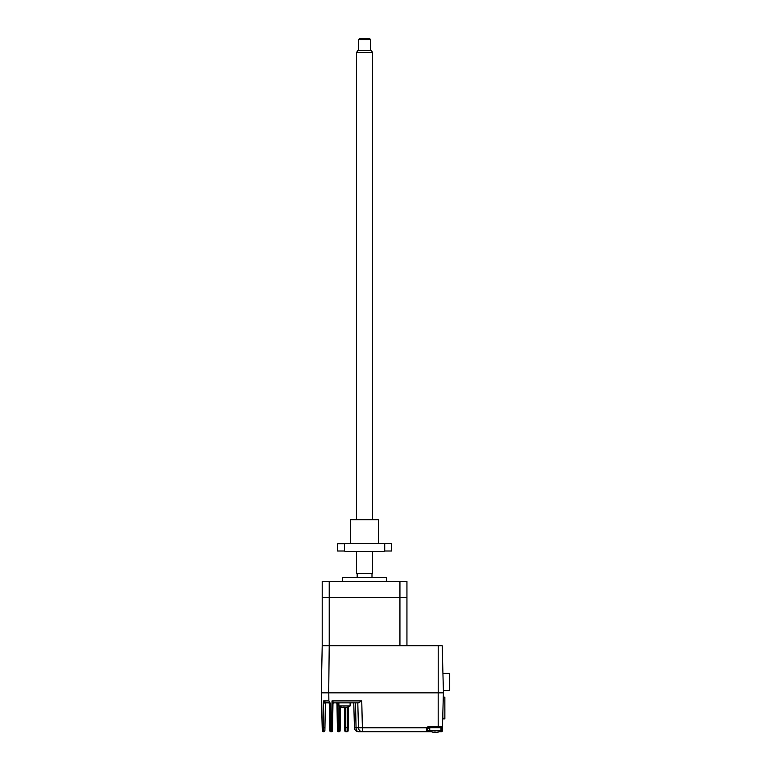 <?xml version="1.0" encoding="UTF-8"?>
<svg xmlns="http://www.w3.org/2000/svg" width="771" height="771" viewBox="0 0 771 771"><rect width="100%" height="100%" fill="white"/><g stroke="black" fill="none" stroke-linecap="round" stroke-linejoin="round"><path stroke-width="1.16" d="M443.277 697.167L444.857 697.167L443.277 697.129M442.853 718.206L442.853 713.108L442.853 718.206M444.857 697.167L444.857 718.206L442.727 718.206M444.867 713.474L444.867 709.069M442.708 718.88L444.867 718.88L444.857 703.653M443.373 690.44L449.715 690.44L449.715 673.411L442.93 673.411M442.207 645.77L329.217 645.77L328.706 692.84L443.441 692.84L442.207 645.77M406.943 645.77L406.943 597.486L329.217 597.486L329.217 581.459L322.201 581.459L322.201 597.486L329.217 597.486L322.201 597.486L322.201 645.77L329.217 645.77L329.217 597.486L399.937 597.486L399.937 645.77L322.201 645.77L321.285 692.84L328.706 692.84M386.608 581.459L386.608 577.45L342.536 577.45L342.536 581.459M357.166 577.45L357.166 573.441L371.988 573.441L371.988 577.45M399.937 597.486L399.937 581.459L406.943 581.459L406.943 597.486L399.937 597.486M329.217 581.459L399.937 581.459M323.637 731.428L323.887 731.708A1.002 1.002 0 0 0 324.89 730.725L325.362 703.846L324.938 727.795L323.232 727.805L323.704 700.906L326.268 702.863A1.002 0.954 -90 0 0 325.314 703.827L323.704 700.906L328.88 700.906L329.583 702.208L328.725 702.535L329.583 702.208L328.88 700.906L328.793 692.84L438.198 692.84L438.198 645.77M429.765 730.706L427.365 730.706L427.471 728.238L428.358 727.699L441.504 727.699L441.446 728.701L442.448 728.73L442.496 726.725L442.4 730.735L440.983 730.706M440.983 728.701L441.397 731.708A1.002 1.002 0 0 0 442.4 730.735A1.002 1.002 0 0 1 441.397 731.708L439.297 731.708M348.55 706.814L348.126 730.725A1.002 1.002 0 0 1 347.123 731.708L345.784 731.708A1.002 1.002 0 0 1 344.782 730.706L344.782 707.576L345.524 707.576A9.994 9.695 -90 0 0 347.037 707.258A9.724 2.072 59.2 0 0 347.335 707.258A9.994 9.695 90 0 1 346.94 707.364A10.013 10.013 0 0 0 350.111 705.947L338.893 705.947L338.893 702.863L336.966 703.846L337.38 727.718L336.966 703.846L337.968 703.865L338.382 727.699L337.38 727.718L337.428 730.725A1.002 1.002 0 0 0 338.43 731.708L338.382 727.699L339.163 727.699L339.115 731.708A1.002 1.002 0 0 0 340.117 730.725L340.165 727.718L339.163 727.699L339.539 706.352M335.963 702.863A1.002 1.002 0 0 1 336.966 703.846M340.531 706.853L340.165 727.718M338.893 703.865L337.968 703.865M337.428 730.725A1.002 1.002 0 0 0 338.43 731.708L339.115 731.708M333.978 702.767L333.978 702.767A1.002 0.954 1 0 0 332.976 703.701L332.022 700.906L333.978 702.767M427.365 728.701L426.585 727.805L426.363 729.038L427.365 728.701A1.002 1.002 0 0 1 427.838 727.853A1.002 1.002 0 0 0 427.365 728.701L429.765 728.701M431.452 731.708L426.363 731.708A1.002 1.002 0 0 0 427.365 730.706A1.002 1.002 0 0 1 426.363 731.708L362.457 731.708A4.009 4.009 0 0 1 358.457 727.805L357.802 702.863L358.457 727.805L356.057 727.805L355.518 702.863L357.802 702.863M426.363 731.708L426.585 727.805L428.358 726.725L438.179 726.725L438.179 692.84M426.585 727.805L358.457 727.805M329.342 703.364L330.345 703.354L329.342 703.364A1.002 0.906 -1 0 0 328.725 702.535L326.268 702.863L328.35 702.863A1.002 1.002 0 0 1 329.352 703.846L329.824 730.725A1.002 1.002 0 0 0 330.817 731.708L330.769 727.805L331.549 727.805L331.501 731.708A1.002 1.002 0 0 0 332.503 730.725L332.976 703.701L332.552 727.795L331.549 727.805L332.022 700.906L361.753 700.906L358.37 702.863L333.978 702.863A1.002 1.002 0 0 0 332.976 703.846A1.002 1.002 0 0 1 333.978 702.863M361.753 700.906L362.457 731.708L358.428 731.708A4.009 4.009 0 0 1 354.429 727.805L353.773 702.863L354.429 727.805L356.057 727.805A4.009 2.38 90 0 0 358.428 731.708M350.111 705.947L350.111 702.863L355.518 702.863L356.057 727.805M323.271 729.26L323.328 729.944M323.406 730.571L323.512 731.062M323.28 731.708L323.887 731.708L323.232 727.805L322.49 727.805L323.28 731.708A1.002 1.002 0 0 1 322.278 730.735L321.285 692.84L322.278 730.735M324.649 701.851L323.704 700.906M330.817 731.708L331.501 731.708M329.766 727.795L330.769 727.805L330.345 703.354L329.583 702.208L330.19 703.046M443.383 692.84L442.496 726.725A1.002 1.002 0 0 1 441.504 727.699M443.412 691.895L443.441 690.845L443.412 691.895M348.184 727.718L347.181 727.699L347.123 731.708M338.893 705.947A10.013 10.013 0 0 0 342.064 707.364A9.994 9.695 -90 0 1 341.669 707.258A9.994 9.695 -90 0 0 343.191 707.576L343.625 707.576A9.994 2.458 -90 0 1 343.24 707.258A9.724 8.163 -23.1 0 0 343.818 707.277A9.724 8.163 -23.1 0 0 344.406 707.258A9.994 2.458 90 0 0 344.791 707.576M344.502 707.364A9.994 2.458 -90 0 1 344.213 707.576L343.48 707.576M342.064 707.364A9.994 9.695 -90 0 0 343.191 707.576L343.625 707.576A9.994 2.458 -90 0 1 343.24 707.258M346.94 707.364A9.994 9.695 90 0 1 345.813 707.576L345.784 727.699L344.782 727.699M432.541 732.103A9.994 9.695 -90 0 0 434.063 732.421L434.497 732.421A9.994 2.458 -90 0 1 434.112 732.103A9.724 8.163 -23.1 0 0 434.69 732.122A9.724 8.163 -23.1 0 0 435.278 732.103A9.994 2.458 90 0 0 435.663 732.421A9.994 2.458 90 0 1 435.374 732.209A9.994 2.458 -90 0 1 435.085 732.421L434.352 732.421M435.663 732.421L436.396 732.421A9.994 9.695 -90 0 0 436.685 732.383L436.685 732.421A9.994 9.695 90 0 0 437.812 732.209A10.013 10.013 0 0 0 440.983 730.792L440.983 727.699M432.936 732.209A10.013 10.013 0 0 1 429.765 730.792L440.983 730.792M436.396 732.421A9.994 9.695 -90 0 0 437.909 732.103A9.724 2.072 59.2 0 0 438.207 732.103A9.994 9.695 90 0 1 437.812 732.209M372.586 52.573L356.559 52.573L357.715 50.568L371.429 50.568L372.586 52.573L372.586 519.355M372.586 551.41L372.586 573.441L356.559 573.441L356.559 551.41M356.559 52.573L356.559 519.355M370.581 39.552L358.563 39.552L359.565 38.55L369.579 38.55L370.581 39.552L370.581 50.568M358.563 39.552L358.563 50.568M350.554 519.75L378.6 519.75L350.554 519.75L350.554 543.391M344.415 543.796L337.525 543.796L337.525 551.005L344.415 551.005L344.415 543.796L344.955 543.391L391.215 543.391L384.729 543.796L384.729 551.005L391.62 551.005L384.729 551.005M337.525 543.796L344.955 543.391M344.415 551.005L337.525 551.005M384.189 543.391L384.729 543.796M344.955 551.41L384.189 551.41M438.179 727.699L438.179 726.725L442.496 726.725M427.327 727.014L428.348 726.725L428.358 727.699M322.201 727.805L321.574 692.84M347.538 707.2L347.181 727.699L345.784 727.699L345.784 731.708M429.765 730.792L429.765 727.699M378.6 519.75L378.6 543.391M391.62 543.796L391.62 551.005"/></g></svg>
